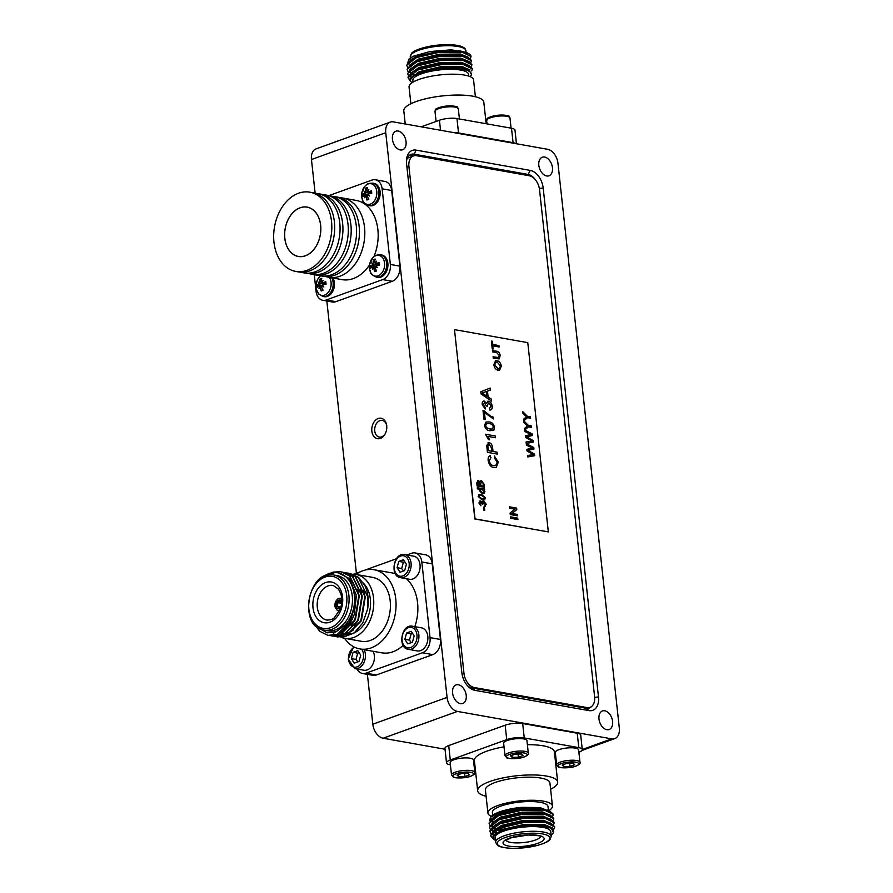<?xml version="1.0" encoding="UTF-8"?>
<svg xmlns="http://www.w3.org/2000/svg" width="893" height="893" viewBox="0 0 893 893"><rect width="100%" height="100%" fill="white"/><g stroke="black" fill="none" stroke-linecap="round" stroke-linejoin="round"><path stroke-width="1.34" d="M339.641 610.533A6.229 4.443 100.1 0 1 338.324 610.566A6.229 4.443 100.1 0 1 336.471 609.551L337.409 608.267A4.521 3.215 -79.9 0 0 340.423 608.501M337.085 608.702L335.679 608.446A6.229 4.443 100.1 0 1 336.025 600.956L338.525 601.402M341.74 601.547L341.427 600.598A4.521 3.215 -79.9 0 0 337.755 600.877L336.918 599.728A6.229 4.443 100.1 0 1 340.512 598.299A6.229 4.443 100.1 0 1 341.729 598.79M341.561 603.556L336.851 602.105A4.521 3.215 -79.9 0 0 336.616 607.162L337.911 606.514L340.869 607.039M336.851 602.105L336.025 600.956M335.679 608.446L336.616 607.162M337.755 600.877L341.706 602.195M338.972 601.715A3.483 2.478 100.1 0 1 340.746 601.134A3.483 2.478 100.1 0 1 341.572 601.514M340.434 607.921L337.409 608.267M340.635 607.843A3.483 2.478 100.1 0 1 339.53 607.988A3.483 2.478 100.1 0 1 338.704 607.608M337.911 606.514A3.483 2.478 100.1 0 1 338.079 602.942M468.658 76.095L468.457 74.275A27.984 7.457 173.8 0 0 467.965 73.114A27.984 7.457 173.8 0 0 437.581 70.156A27.984 7.457 173.8 0 0 412.823 80.314L413.012 82.134M470.41 76.329L471.671 74.889L468.646 69.319L441.12 68.125L413.593 75.749L409.909 80.37A30.887 8.227 -6.2 0 1 444.346 68.705A30.887 8.227 -6.2 0 1 470.488 76.251M409.909 80.37L411.93 82.826M462.82 52.263A27.984 7.457 173.8 0 0 459.404 51.314M411.472 59.44A27.984 7.457 173.8 0 0 410.981 60.222M416.718 65.234A27.984 7.457 173.8 0 0 418.203 65.546M461.659 60.255A27.984 7.457 173.8 0 0 462.418 59.853M466.213 52.508L451.4 49.818L430.002 51.537L413.392 56.192A30.887 8.227 173.8 0 0 408.827 59.34A30.887 8.227 173.8 0 0 408.737 59.429M467.731 53.547L466.146 53.011M415.401 66.16A30.887 8.227 173.8 0 0 416.25 66.316M456.457 63.314A30.887 8.227 173.8 0 0 457.607 62.968M463.802 60.568A30.887 8.227 173.8 0 0 464.527 60.211M469.495 54.138L465.878 52.441A32.449 8.64 -6.2 0 1 469.495 54.138A32.449 8.64 -6.2 0 1 471.002 56.382A32.449 8.64 -6.2 0 1 471.013 56.449M461.536 63.381L459.236 64.129M407.8 62.8L408.693 59.496L413.392 56.192M469.852 54.707L469.227 53.96M353.561 629.844A27.984 19.936 100.1 0 1 345.636 633.193M344.251 633.338A27.984 19.936 100.1 0 1 341.327 633.193M349.922 573.339L358.64 577.447L364.991 585.83A32.449 23.106 100.1 0 1 367.637 608.937L362.77 622.979L354.063 633.081L343.459 637.033L333.312 633.918M333.77 575.003L337.141 575.605A27.984 19.936 100.1 0 1 347.422 582.47A27.984 19.936 100.1 0 1 349.52 614.685A27.984 19.936 100.1 0 1 327.34 630.715L323.969 630.112A27.984 19.936 -79.9 0 0 346.149 614.083A27.984 19.936 -79.9 0 0 344.051 581.868A27.984 19.936 -79.9 0 0 333.77 575.003C308.074 568.897 297.749 626.998 323.969 630.112M323.054 576.911A30.887 22.001 100.1 0 1 346.83 577.738A30.887 22.001 100.1 0 1 353.717 607.999C352.099 614.853 349.174 620.59 344.91 625.2L336.304 631.63L326.972 632.791L317.372 627.221M353.717 607.999C352.132 618.637 347.946 626.719 341.159 632.211A32.449 23.106 -79.9 0 0 354.264 614.351L356.117 594.749L349.386 578.575L336.505 571.9L322.306 577.336M543.536 809.069A27.984 7.457 -6.2 0 1 547.208 810.632M544.35 817.352A27.984 7.457 -6.2 0 1 542.821 818.088M501.754 823.078A27.984 7.457 -6.2 0 1 500.761 822.911M489.744 820.7L490.581 817.229L502.179 811.212L521.836 807.339L540.053 807.585L550.557 811.715M545.277 817.899L544.451 818.278M521.836 807.339A30.887 8.227 173.8 0 0 491.094 816.649L490.581 817.229M490.86 816.928A30.887 8.227 173.8 0 0 490.413 819.886M491.228 820.879A30.887 8.227 173.8 0 0 492.679 821.839M498.774 823.681A30.887 8.227 173.8 0 0 499.7 823.837M538.68 821.504L540.935 821.002M547.922 818.881L548.793 818.535M549.083 818.658A32.449 8.64 -6.2 0 1 548.447 819.004M542.14 821.638A32.449 8.64 -6.2 0 1 540.868 822.04M495.593 842.3L495.09 837.623A27.984 7.457 -6.2 0 1 529.125 826.672A27.984 7.457 -6.2 0 1 550.724 831.584L551.238 836.261A27.984 7.457 173.8 0 0 529.627 831.35A27.984 7.457 173.8 0 0 495.593 842.3L497.546 845.28C498.473 846.173 502.625 848.54 516.98 848.35L537.106 845.548C548.726 842.054 548.291 840.916 549.988 839.565L551.238 836.261M495.403 840.559L492.992 837.857L494.543 834.888L506.197 829.351A30.887 8.227 -6.2 0 1 540.845 826.081A30.887 8.227 -6.2 0 1 552.667 833.66A30.887 8.227 -6.2 0 1 551.104 835.044M552.667 833.66L553.571 832.622L550.59 827.141L530.81 825.366L506.197 829.351M531.458 425.983L531.614 427.401L528.533 426.854L524.771 429.979L524.593 428.294L527.573 425.983L523.968 422.501L523.778 420.815L528.388 425.436L531.458 425.983L531.536 427.379M534.505 454.024L534.684 455.709L527.707 456.948L527.551 455.486L533.579 454.637L527.06 451.032L526.881 449.324L532.875 448.197L526.423 445.127L526.267 443.665L533.791 447.493L533.958 449.045L527.841 450.34L534.505 454.024L534.606 455.72M484.419 507.291L484.754 510.428L483.906 510.271L483.571 507.135L484.419 507.291L484.676 510.416M488.806 402.944L487.254 405.188L487.511 406.348L486.35 405.969L484.542 402.877L483.347 404.708L485.122 407.286L485.189 409.027L482.22 404.562C482.03 402.274 482.733 401.124 484.307 401.113L486.473 403.323L488.627 401.191C490.603 401.817 491.809 403.513 492.222 406.259C492.389 408.704 491.608 409.965 489.9 410.032L489.576 408.257L491.072 406.002L488.806 402.944L488.058 403.011M490.759 409.909L489.9 410.032M483.504 401.169L486.473 403.323M487.667 401.236L488.56 401.214C490.536 401.85 491.73 403.536 492.143 406.293L492.222 406.259M486.026 422.032L488.94 421.976C491.652 422.032 493.472 423.795 494.421 427.256L493.885 430.125L489.978 430.727C487.265 430.672 485.446 428.908 484.486 425.448L486.06 422.009L489.018 421.942C491.719 422.009 493.55 423.773 494.499 427.222L493.885 430.125L492.969 430.672M497.088 452.171L497.289 454.102L487.411 452.338L486.73 445.283L489.141 442.649C491.25 443.308 492.434 445.116 492.668 448.085L493.025 451.445L497.088 452.171L497.211 454.091M488.069 442.716L489.063 442.682C491.183 443.33 492.356 445.138 492.59 448.107L492.668 448.085M496.687 352.623L492.568 351.887L492.411 350.469L496.586 351.206C498.573 351.429 499.767 352.902 500.18 355.615L499.12 358.919L493.249 358.205L493.092 356.787L498.584 357.535L499.254 355.559L496.687 352.623M517.337 514.413L517.494 515.83L510.238 514.535L510.07 513.04L514.96 509.189L509.546 508.217L509.39 506.8L516.645 508.095L516.813 509.59L511.923 513.453L517.337 514.413L517.415 515.819M484.553 488.996L484.665 490.034L483.961 489.911L484.932 491.675L483.861 493.695L482.488 493.751L479.485 490.804L480.054 489.342L477.431 488.873L477.297 487.701L484.553 488.996L484.586 490.023M517.739 518.152L517.895 519.57L510.64 518.286L510.483 516.857L517.739 518.152L517.817 519.559M527.774 342.644L454.492 329.617L475.043 518.878L548.335 531.904L527.774 342.644M490.971 457.629L489.308 460.71C489.922 463.724 491.362 465.387 493.628 465.688L495.693 465.599L497.178 462.161L494.287 457.875L494.398 455.999L498.294 462.183L496.173 467.463L493.84 467.619C490.793 466.994 488.895 464.594 488.158 460.42C487.913 457.718 488.683 456.122 490.458 455.642L490.648 457.729M490.078 455.754L490.893 457.651L489.308 460.71M484.028 484.196L484.374 487.288L477.119 486.004L476.773 482.879L478.302 480.445L479.943 481.84L481.573 480.769L484.028 484.196L484.296 487.277M477.632 480.49L479.943 481.84M481.494 480.802L480.702 480.825L481.573 480.769L483.961 484.218M478.726 494.778L481.595 494.488L485.602 497.836L484.575 499.834L482.175 499.846L478.157 496.497L479.195 494.521M501.319 366.097L499.622 370.115L498.205 370.215C495.883 369.758 494.443 367.938 493.874 364.757L495.537 360.75L497.088 360.66C499.354 361.174 500.761 362.982 501.319 366.097L499.578 370.126M498.997 345.569L499.154 346.986L492.724 345.848L493.081 349.063L492.244 348.917L491.384 341.048L492.222 341.204L492.579 344.419L498.997 345.569L499.064 346.975M485.435 434.232L495.325 435.996L495.515 437.749L487.812 436.387L489.621 439.803L488.449 439.602L485.435 434.232M484.452 412.51L485.212 419.543L483.939 419.319L482.99 410.523L490.536 416.105L493.282 417.187L493.472 418.94L484.452 412.51L485.133 419.531M491.317 399.082L491.541 401.136L481.059 393.936L480.825 391.748L490.123 388.064L490.346 390.118L487.466 391.134L488.103 396.983L491.317 399.082L491.463 401.08M484.307 505.483L485.558 504.154L483.85 502.19L482.8 504.311L480.568 501.989L479.619 503.094L480.925 505.773L478.871 502.993L480.501 500.951L482.097 502.357L483.727 501.14L486.305 504.299L484.519 506.543L484.877 505.382M485.312 506.443L484.519 506.543M483.85 502.19L483.202 502.246M479.753 500.995L482.097 502.357M482.89 501.196L483.727 501.14L486.305 504.299M533.032 440.483L533.21 442.158L526.234 443.408L526.077 441.946L532.105 441.097L525.586 437.481L525.408 435.773L531.402 434.645L524.95 431.587L524.794 430.125L532.317 433.942L532.496 435.505L526.379 436.789L533.032 440.483L533.143 442.18M530.464 416.819L530.621 418.237L527.54 417.69L523.778 420.782L523.599 419.141L526.58 416.83L522.963 413.336L522.785 411.662L527.383 416.272L530.464 416.819L530.542 418.225M408.927 166.544A12.982 8.428 -109.8 0 1 413.492 155.929A12.982 8.428 -109.8 0 1 416.54 155.695L529.203 175.731A12.982 8.428 -109.8 0 1 539.528 189.762L594.604 696.719A12.982 8.428 -109.8 0 1 590.039 707.334A12.982 8.428 -109.8 0 1 586.98 707.569L474.317 687.532A12.982 8.428 -109.8 0 1 464.003 673.501L408.927 166.544L406.94 167.259M454.492 329.617L474.83 518.967L548.335 531.904M322.976 282.389L321.067 281.384A14.746 9.187 -94.7 0 1 321.826 278.415A6.296 4.476 -79.9 0 0 319.861 279.129L321.246 280.469M322.63 285.727L316.948 284.923A6.296 4.476 -79.9 0 0 317.238 287.557A14.746 4.711 -18.1 0 1 318.667 286.162L320.643 287.044M322.73 289.477L321.134 290.895A6.296 4.476 -79.9 0 0 323.11 290.18A14.746 7.736 -119.5 0 1 321.692 287.211L322.038 286.05L323.378 286.05M322.038 286.05A14.645 4.845 -164.5 0 0 323.835 286.954A14.645 2.936 37.5 0 1 322.306 285.537L323.009 284.588A14.746 1.15 -1.7 0 1 326.012 284.387A6.296 4.476 -79.9 0 0 325.733 281.753L325.376 282.155A5.492 3.918 100.1 0 1 325.632 284.409L325.353 282.099M321.067 281.384L321.614 282.132A14.645 10.749 -37.1 0 1 323.132 280.458A14.645 7.847 120.6 0 0 321.96 282.434L322.831 282.891A14.746 6.541 168.8 0 1 325.733 281.753L325.376 282.155M329.35 277.388A10.515 7.49 100.1 0 1 330.656 287.546A10.515 7.49 100.1 0 1 324.639 295.103A10.515 7.49 100.1 0 1 316.2 288.908A10.515 7.49 100.1 0 1 320.732 275.859M325.61 283.684L321.96 282.434M321.982 287.903L319.727 286.887L320.431 287.669A14.746 11.017 82.6 0 0 321.134 290.895M319.727 286.887A14.645 7.133 132 0 0 318.991 288.707A14.645 11.464 -51.5 0 1 319.37 286.586L318.667 286.162M319.035 283.494A14.645 6.552 -156.5 0 1 318.288 282.21A14.645 1.228 29.6 0 0 319.303 282.969L320.241 283.371L318.477 284.465A14.746 2.98 -174.7 0 0 316.948 284.923M319.861 279.129A14.746 9.566 54.6 0 0 319.794 281.842L319.303 282.969M333.011 278.047A11.375 8.104 100.1 0 1 333.011 290.783A11.375 8.104 100.1 0 1 324.259 296.699L322.987 296.476A11.375 8.104 -79.9 0 0 326.168 296.175A11.375 8.104 -79.9 0 0 331.749 277.812M320.241 283.371L324.561 284.476M324.963 282.791L324.55 284.409M376.455 263.089L374.535 262.084A14.746 9.187 -94.7 0 1 375.294 259.115A6.296 4.476 -79.9 0 0 373.33 259.83L374.714 261.169M376.109 266.427L370.416 265.623A6.296 4.476 -79.9 0 0 370.707 268.257A14.746 4.711 -18.1 0 1 372.135 266.851L374.111 267.744M376.199 270.177L374.602 271.595A6.296 4.476 -79.9 0 0 376.578 270.88A14.746 7.736 -119.5 0 1 375.172 267.911L375.518 266.75L376.846 266.75M375.518 266.75A14.645 4.845 -164.5 0 0 377.315 267.654A14.645 2.936 37.5 0 1 375.774 266.237L376.489 265.288A14.746 1.15 -1.7 0 1 379.492 265.087A6.296 4.476 -79.9 0 0 379.201 262.453L378.855 262.843A5.492 3.918 100.1 0 1 379.112 265.109M374.535 262.084L375.082 262.832A14.645 10.749 -37.1 0 1 376.6 261.158A14.645 7.847 120.6 0 0 375.44 263.134L376.299 263.591A14.746 6.541 168.8 0 1 379.201 262.453L378.855 262.843M378.119 275.803A10.515 7.49 100.1 0 1 369.959 263.033A10.515 7.49 100.1 0 1 382.985 258.334A10.515 7.49 100.1 0 1 378.119 275.803M379.079 264.373L375.44 263.134M375.462 268.603L373.196 267.587L373.899 268.358A14.746 11.017 82.6 0 0 374.602 271.595M373.196 267.587A14.645 7.133 132 0 0 372.459 269.407A14.645 11.464 -51.5 0 1 372.85 267.286L372.135 266.851M372.515 264.183A14.645 6.552 -156.5 0 1 371.756 262.91A14.645 1.228 29.6 0 0 372.772 263.669L373.709 264.071L371.957 265.165A14.746 2.98 -174.7 0 0 370.416 265.623M373.33 259.83A14.746 9.566 54.6 0 0 373.274 262.542L372.772 263.669M380.44 254.784L381.713 255.007A11.375 8.104 100.1 0 1 387.696 267.621A11.375 8.104 100.1 0 1 377.728 277.399L376.466 277.176A11.375 8.104 -79.9 0 0 379.637 276.875A11.375 8.104 -79.9 0 0 386.658 265.199A11.375 8.104 -79.9 0 0 380.44 254.784C373.598 255.03 374.312 256.838 372.671 257.887L369.68 264.239L369.613 269.262C371.22 272.209 368.508 273.459 376.466 277.176M373.709 264.071L378.04 265.176M378.431 263.491L378.029 265.109M591.512 706.542A12.982 8.428 -109.8 0 1 589.246 708.049A12.982 8.428 -109.8 0 1 586.188 708.283L472.096 687.99A12.982 8.428 -109.8 0 1 466.849 684.987M407.152 158.597A12.982 8.428 -109.8 0 1 408.882 157.592L413.492 155.929M409.374 155.349A12.982 8.428 -109.8 0 1 410.534 155.449L413.392 155.962M611.694 738.857L457.406 711.42A12.982 8.428 -109.8 0 1 447.08 697.388L385.743 132.722A12.982 8.428 -109.8 0 1 390.297 122.107A12.982 8.428 -109.8 0 1 393.355 121.872L547.643 149.298A12.982 8.428 -109.8 0 1 557.969 163.33L619.307 728.007A12.982 8.428 -109.8 0 1 614.741 738.623A12.982 8.428 -109.8 0 1 611.694 738.857L582.269 749.473M367.403 674.349L372.816 724.201A12.982 8.428 70.2 0 0 383.13 738.232L445.027 749.238M390.297 122.107L316.033 148.908A12.982 8.428 70.2 0 0 311.467 159.523L315.14 193.29M326.838 301.019L356.407 573.194M400.276 149.935A9.868 6.407 -109.8 0 1 392.719 140.971A9.868 6.407 -109.8 0 1 395.9 131.204A9.868 6.407 -109.8 0 1 405.277 138.315A9.868 6.407 -109.8 0 1 402.598 149.767A9.868 6.407 -109.8 0 1 400.276 149.935M546.672 175.966A9.868 6.407 -109.8 0 1 539.115 167.002A9.868 6.407 -109.8 0 1 542.297 157.235A9.868 6.407 -109.8 0 1 551.673 164.334A9.868 6.407 -109.8 0 1 548.994 175.787A9.868 6.407 -109.8 0 1 546.672 175.966M460.431 703.673A9.868 6.407 -109.8 0 1 452.874 694.698A9.868 6.407 -109.8 0 1 456.055 684.931A9.868 6.407 -109.8 0 1 465.432 692.042A9.868 6.407 -109.8 0 1 462.753 703.494A9.868 6.407 -109.8 0 1 460.431 703.673M606.827 729.693A9.868 6.407 -109.8 0 1 599.27 720.729A9.868 6.407 -109.8 0 1 602.451 710.962A9.868 6.407 -109.8 0 1 611.828 718.072A9.868 6.407 -109.8 0 1 609.149 729.514A9.868 6.407 -109.8 0 1 606.827 729.693M386.636 425.291A8.461 6.028 -79.9 0 0 382.282 420.402A8.461 6.028 -79.9 0 0 379.927 420.625A8.461 6.028 -79.9 0 0 374.692 429.31A8.461 6.028 -79.9 0 0 379.324 437.068A8.461 6.028 -79.9 0 0 385.095 433.976M378.197 418.504A10.381 7.401 100.1 0 1 386.557 424.778A10.381 7.401 100.1 0 1 384.85 434.411A10.381 7.401 100.1 0 1 372.66 434.355A10.381 7.401 100.1 0 1 378.197 418.504M406.561 163.743L461.848 672.697A16.297 10.582 70.2 0 0 467.497 685.746A16.297 10.582 70.2 0 0 474.819 690.322L588.911 710.605A16.297 10.582 70.2 0 0 598.489 696.986L543.19 188.032A16.297 10.582 70.2 0 0 530.23 170.407L416.127 150.124A16.297 10.582 70.2 0 0 406.449 160.84A16.297 10.582 70.2 0 0 406.561 163.743M406.438 161.834A12.982 8.428 -109.8 0 1 411.048 154.389A12.982 8.428 -109.8 0 1 414.106 154.165L528.198 174.448A12.982 8.428 -109.8 0 1 535.086 179.426M340.066 197.744A40.241 28.654 100.1 0 1 342.789 198.045L356.14 200.412A40.241 28.654 100.1 0 1 373.91 256.671M369.568 264.864A40.241 28.654 100.1 0 1 342.052 279.643L328.702 277.276A40.241 28.654 100.1 0 1 326.045 276.618M373.933 183.366A11.375 8.104 100.1 0 1 379.916 195.98A11.375 8.104 100.1 0 1 369.948 205.758L368.686 205.535A11.375 8.104 -79.9 0 0 371.856 205.234A11.375 8.104 -79.9 0 0 378.878 193.558A11.375 8.104 -79.9 0 0 372.66 183.143L373.933 183.366M328.981 195.589L371.912 180.096A12.457 8.874 100.1 0 1 375.395 179.761A12.457 8.874 100.1 0 1 382.126 188.814L390.341 264.44A12.457 8.874 100.1 0 1 382.717 279.598L326.28 299.97A12.457 8.874 100.1 0 1 322.797 300.294A12.457 8.874 100.1 0 1 316.066 291.252L314.269 274.709M322.797 300.294L332.341 301.99A12.457 8.874 -79.9 0 0 335.824 301.667L392.261 281.295A12.457 8.874 -79.9 0 0 399.885 266.136L391.67 190.51A12.457 8.874 -79.9 0 0 384.939 181.458L375.395 179.761M305.35 255.822A25.082 17.86 100.1 0 1 285.905 225.382A25.082 17.86 100.1 0 1 316.97 214.175A25.082 17.86 100.1 0 1 305.35 255.822M298.552 193.234A40.241 28.654 100.1 0 1 309.782 192.174A40.241 28.654 100.1 0 1 330.957 236.812A40.241 28.654 100.1 0 1 295.695 271.405A40.241 28.654 100.1 0 1 273.693 234.524A40.241 28.654 100.1 0 1 298.552 193.234M295.695 271.405L298.563 271.918A40.241 28.654 -79.9 0 0 333.826 237.315A40.241 28.654 -79.9 0 0 312.65 192.687L309.782 192.174M315.307 193.346A40.241 28.654 100.1 0 1 318.031 193.647A40.241 28.654 100.1 0 1 339.206 238.275A40.241 28.654 100.1 0 1 303.944 272.878A40.241 28.654 100.1 0 1 301.287 272.22M303.944 272.878L306.824 273.381A40.241 28.654 -79.9 0 0 342.075 238.788A40.241 28.654 -79.9 0 0 320.9 194.149L318.031 193.647M323.567 194.808A40.241 28.654 100.1 0 1 326.291 195.109A40.241 28.654 100.1 0 1 347.455 239.737A40.241 28.654 100.1 0 1 312.204 274.341A40.241 28.654 100.1 0 1 309.536 273.682M312.204 274.341L315.073 274.854A40.241 28.654 -79.9 0 0 350.335 240.25A40.241 28.654 -79.9 0 0 329.16 195.623L326.291 195.109M331.816 196.281A40.241 28.654 100.1 0 1 334.54 196.572A40.241 28.654 100.1 0 1 355.715 241.21A40.241 28.654 100.1 0 1 320.453 275.803A40.241 28.654 100.1 0 1 317.796 275.144M320.453 275.803L323.322 276.317A40.241 28.654 -79.9 0 0 358.584 241.724A40.241 28.654 -79.9 0 0 337.409 197.085L334.54 196.572M342.789 198.045A40.241 28.654 100.1 0 1 363.964 242.673A40.241 28.654 100.1 0 1 328.702 277.276M300.628 207.645A25.026 17.827 100.1 0 1 320.699 225.985A25.026 17.827 100.1 0 1 304.848 255.934A25.026 17.827 100.1 0 1 284.778 237.594A25.026 17.827 100.1 0 1 300.628 207.645M406.304 578.709A40.241 28.654 100.1 0 1 414.832 626.652M403.145 645.36A40.241 28.654 100.1 0 1 381.746 652.828L359.935 648.943A40.241 28.654 100.1 0 1 344.609 638.316M400.611 577.693C389.359 576.42 393.713 551.907 404.719 554.586L413.693 556.183A11.732 8.361 100.1 0 1 419.866 569.198A11.732 8.361 100.1 0 1 409.586 579.289L400.611 577.693A11.732 8.361 -79.9 0 0 403.893 577.391A11.732 8.361 -79.9 0 0 411.137 565.347A11.732 8.361 -79.9 0 0 404.719 554.586A11.732 8.361 -79.9 0 0 401.448 554.899M373.084 651.287A11.732 8.361 100.1 0 1 372.839 664.314A11.732 8.361 100.1 0 1 363.897 670.23L354.923 668.645A11.732 8.361 -79.9 0 0 358.193 668.332A11.732 8.361 -79.9 0 0 364.121 649.691M408.391 649.334C397.139 648.072 401.504 623.548 412.499 626.239L421.474 627.824A11.732 8.361 100.1 0 1 427.647 640.839A11.732 8.361 100.1 0 1 417.366 650.93L408.391 649.334A11.732 8.361 -79.9 0 0 411.673 649.032A11.732 8.361 -79.9 0 0 418.917 636.988A11.732 8.361 -79.9 0 0 412.499 626.239A11.732 8.361 -79.9 0 0 409.228 626.54M406.884 554.977L411.606 553.269A12.457 8.874 100.1 0 1 415.089 552.946A12.457 8.874 100.1 0 1 421.82 561.998L430.035 637.613A12.457 8.874 100.1 0 1 422.422 652.772L365.974 673.155A12.457 8.874 100.1 0 1 362.491 673.478A12.457 8.874 100.1 0 1 357.077 669.024M353.974 574.188A12.457 8.874 100.1 0 1 355.168 573.652L360.571 571.699M365.025 570.091L396.414 558.761M362.491 673.478L372.906 675.331A12.457 8.874 -79.9 0 0 376.377 674.996L432.826 654.625A12.457 8.874 -79.9 0 0 440.439 639.466L432.223 563.84A12.457 8.874 -79.9 0 0 425.492 554.799L415.089 552.946M352.858 574.177A32.449 23.106 100.1 0 1 356.006 574.422L372.66 577.38A32.449 23.106 100.1 0 1 389.728 613.379A32.449 23.106 100.1 0 1 361.297 641.286L344.642 638.316A32.449 23.106 100.1 0 1 340.813 637.144M355.972 574.422A40.241 28.654 100.1 0 1 362.792 570.772A40.241 28.654 100.1 0 1 374.022 569.712A40.241 28.654 100.1 0 1 395.197 614.351A40.241 28.654 100.1 0 1 359.935 648.943M362.96 582.783A27.984 19.936 100.1 0 1 365.505 585.685A27.984 19.936 100.1 0 1 368.162 616.494A27.984 19.936 100.1 0 1 347.623 634.142M346.651 634.086A27.984 19.936 100.1 0 1 345.435 633.93M356.006 574.422A32.449 23.106 100.1 0 1 367.927 582.381A32.449 23.106 100.1 0 1 370.361 619.742A32.449 23.106 100.1 0 1 344.642 638.316M354.264 614.351L352.199 619.429L337.152 634.521L328.099 635.381M340.947 571.754L349.665 575.851L359.22 595.452L355.191 619.954L340.144 635.057L331.091 635.905M343.939 572.279L352.657 576.387L362.212 595.988L358.182 620.49L343.135 635.593L334.082 636.441M346.93 572.815L355.648 576.911L365.204 596.513L361.174 621.026L346.127 636.117L337.074 636.977M341.159 632.211L336.795 634.465L327.91 635.347L319.761 631.34L314.57 624.631M332.91 572.112L340.769 571.721L349.308 575.784L358.863 595.385L354.822 619.898L339.775 634.99L329.428 635.537M342.253 572.045L352.288 576.32L361.855 595.921L357.814 620.423L342.767 635.526L332.419 636.073M345.245 572.58L355.28 576.856L364.846 596.446L360.805 620.959L345.758 636.05L335.4 636.609M348.237 573.116L358.272 577.38L367.838 596.982L367.637 608.937M486.105 796.255A40.241 10.716 -6.2 0 1 477.677 790.796L474.384 760.546A40.241 10.716 -6.2 0 1 486.585 751.259A40.241 10.716 -6.2 0 1 504.02 746.838M527.395 744.695A40.241 10.716 -6.2 0 1 554.397 751.85L557.678 782.101A40.241 10.716 -6.2 0 1 550.624 789.245M453.711 759.82A11.732 3.125 -6.2 0 1 466.224 757.9A11.732 3.125 -6.2 0 1 473.48 759.988L474.842 772.423A11.732 3.125 173.8 0 0 467.575 770.335A11.732 3.125 173.8 0 0 455.062 772.255A11.732 3.125 173.8 0 0 451.512 774.957L450.15 762.522A11.732 3.125 -6.2 0 1 453.711 759.82M558.851 749.696A11.732 3.125 -6.2 0 1 571.364 747.787A11.732 3.125 -6.2 0 1 578.631 749.874L579.981 762.309A11.732 3.125 173.8 0 0 572.714 760.222A11.732 3.125 173.8 0 0 560.201 762.131A11.732 3.125 173.8 0 0 556.652 764.843L555.301 752.408A11.732 3.125 -6.2 0 1 558.851 749.696M507.179 740.509A11.732 3.125 -6.2 0 1 519.693 738.6A11.732 3.125 -6.2 0 1 526.959 740.688L528.31 753.123A11.732 3.125 173.8 0 0 521.043 751.035A11.732 3.125 173.8 0 0 508.53 752.955A11.732 3.125 173.8 0 0 504.98 755.657L503.63 743.222A11.732 3.125 -6.2 0 1 507.179 740.509M556.172 760.445L555.357 760.736M450.407 764.832L449.983 764.754A12.457 3.315 -6.2 0 1 446.511 762.879A12.457 3.315 -6.2 0 1 450.284 760.01L506.733 739.627A12.457 3.315 -6.2 0 1 524.258 737.942L578.798 747.642A12.457 3.315 -6.2 0 1 582.269 749.517A12.457 3.315 -6.2 0 1 578.887 752.241M475.333 769.264L474.473 769.107M582.269 749.517L580.707 735.084A12.457 3.315 173.8 0 0 577.224 733.209L522.684 723.52A12.457 3.315 173.8 0 0 505.159 725.205L448.721 745.577A12.457 3.315 173.8 0 0 444.948 748.457L446.511 762.879M491.373 816.347A32.449 8.64 -6.2 0 1 487.924 813.032L485.412 789.948A32.449 8.64 -6.2 0 1 495.247 782.458A32.449 8.64 -6.2 0 1 529.85 777.167A32.449 8.64 -6.2 0 1 549.932 782.938L552.443 806.022A32.449 8.64 -6.2 0 1 549.318 810.331M477.677 790.796A40.241 10.716 -6.2 0 1 489.866 781.498A40.241 10.716 -6.2 0 1 532.775 774.945A40.241 10.716 -6.2 0 1 557.678 782.101M492.657 815.253L492.367 812.552A27.984 7.457 -6.2 0 1 526.401 801.601A27.984 7.457 -6.2 0 1 548.001 806.513L548.358 809.75M540.187 812.73A27.984 7.457 -6.2 0 1 537.575 813.623L537.508 813.143M503.373 817.195A27.984 7.457 -6.2 0 1 501.14 816.916M497.379 816.124A27.984 7.457 -6.2 0 1 496.664 815.912M496.341 815.8A27.984 7.457 -6.2 0 1 495.224 815.365M487.924 813.032A32.449 8.64 -6.2 0 1 527.395 800.34A32.449 8.64 -6.2 0 1 552.443 806.022M490.402 835.748L494.376 830.267L500.136 827.465L523.064 822.185L545.656 822.029L550.903 823.268L554.665 826.672M490.96 833.336L489.9 830.925L493.929 826.114L499.689 823.313L522.617 818.044L545.21 817.888L550.456 819.127L554.218 822.52M496.687 832.131L493.706 831.149M489.509 827.454L493.472 821.973L499.243 819.171L522.159 813.891L544.763 813.735L550.01 814.974L553.772 818.379M549.452 822.766L548.76 823.123M543.078 825.322L542.397 825.534M502.982 829.173L497.937 828.38M489.051 823.313L493.025 817.832L498.785 815.019L521.713 809.75L544.306 809.594L549.552 810.833L553.314 814.237M494.119 839.71L490.413 835.569L500.192 827.967L523.119 822.687L545.712 822.531L554.709 826.929L553.85 829.084M490.804 833.604L489.956 831.428L499.745 823.815L522.662 818.546L545.266 818.39L554.263 822.777L553.37 824.976M490.346 829.463L489.509 827.286L499.299 819.674L522.215 814.394L544.819 814.249L553.816 818.624L552.912 820.823M544.217 825.467L543.636 825.668M501.978 829.552L497.211 828.715M489.9 825.322L489.051 823.134L498.841 815.521L521.769 810.252L544.362 810.096L553.359 814.483L552.7 816.403M543.759 821.326L541.381 822.073M516.467 143.762L514.982 130.11A12.457 3.315 173.8 0 0 511.51 128.246L456.97 118.546A12.457 3.315 173.8 0 0 439.445 120.231L421.183 126.817M453.845 132.633A12.457 3.315 -6.2 0 1 458.533 132.968L513.073 142.668A12.457 3.315 -6.2 0 1 515.953 143.673M486.16 123.736L483.816 102.204A40.241 10.716 173.8 0 0 442.66 95.897A40.241 10.716 173.8 0 0 403.815 110.899L405.232 123.982M475.389 96.745L473.569 79.957A32.449 8.64 173.8 0 0 473 78.617A32.449 8.64 173.8 0 0 437.771 75.191A32.449 8.64 173.8 0 0 409.05 86.967L410.869 103.755M470.432 58.335L471.024 56.516L462.027 52.14L439.423 52.285L416.506 57.565L406.717 65.178L407.554 67.355M414.877 70.759L415.647 70.927M461.089 67.768L461.871 67.511M470.812 62.577L471.471 60.668L462.474 56.281L439.881 56.438L416.953 61.706L407.163 69.319L408.012 71.496M471.258 66.729L471.917 64.809L462.92 60.423L440.327 60.579L417.399 65.859L407.621 73.46L408.458 75.648M471.638 70.96L472.375 68.962L463.378 64.575L440.774 64.72L417.857 70L408.068 77.613L409.999 80.75M465.878 52.441L461.971 51.627L439.367 51.783L416.451 57.063L410.68 59.864L406.717 65.345M415.591 70.424L416.417 70.592M459.806 67.645L460.743 67.355M466.414 65.156L467.061 64.832M471.426 60.411L467.664 57.018L462.418 55.779L439.825 55.935L416.897 61.204L411.137 64.006L407.163 69.498M471.884 64.564L468.111 61.159L462.864 59.92L440.271 60.077L417.344 65.356L411.584 68.158L407.61 73.639M472.33 68.705L468.568 65.301L463.322 64.073L440.718 64.218L417.801 69.498L412.03 72.3L408.012 77.111L409.909 80.225M370.651 191.85L370.249 193.535M367.682 196.962L365.416 195.947L366.119 196.717A14.746 11.017 82.6 0 0 366.822 199.954A6.296 4.476 -79.9 0 0 368.798 199.239A14.746 7.736 -119.5 0 1 367.38 196.27L367.726 195.109L369.066 195.109M367.726 195.109A14.645 4.845 -164.5 0 0 369.523 196.013A14.645 2.936 37.5 0 1 367.994 194.585L368.697 193.647A14.746 1.15 -1.7 0 1 371.7 193.446A6.296 4.476 -79.9 0 0 371.421 190.812A14.746 6.541 168.8 0 0 368.519 191.95L371.298 192.732M371.075 191.202L371.075 191.202A5.492 3.918 100.1 0 1 371.321 193.468M368.418 198.536L366.822 199.954M368.664 191.437L366.755 190.443A14.746 9.187 -94.7 0 1 367.514 187.474A6.296 4.476 -79.9 0 0 365.55 188.189A14.746 9.566 54.6 0 0 365.483 190.901L364.991 192.028L365.929 192.43L364.177 193.524A14.746 2.98 -174.7 0 0 362.636 193.982A6.296 4.476 -79.9 0 0 362.926 196.616A14.746 4.711 -18.1 0 1 364.355 195.21L366.331 196.103M365.55 188.189L366.934 189.528M367.659 191.493A14.645 7.847 120.6 0 1 368.82 189.517A14.645 10.749 -37.1 0 0 367.302 191.191L366.755 190.443M364.355 195.21L365.07 195.645A14.645 11.464 -51.5 0 0 364.679 197.766A14.645 7.133 132 0 1 365.416 195.947M368.318 194.786L362.636 193.982M365.929 192.43L370.238 193.468M364.724 192.542A14.645 6.552 -156.5 0 1 363.976 191.269A14.645 1.228 29.6 0 0 364.991 192.028M370.327 204.162A10.515 7.49 100.1 0 1 362.178 191.392A10.515 7.49 100.1 0 1 375.205 186.693A10.515 7.49 100.1 0 1 370.327 204.162M467.988 773.305L469.562 774.845L464.885 776.53L458.634 776.676L457.06 775.135L461.737 773.45L467.988 773.305M464.55 773.383L464.885 776.53M458.422 774.644L458.634 776.676M573.127 763.18L574.701 764.721L570.024 766.406L563.773 766.562L562.199 765.022L566.876 763.336L573.127 763.18M569.689 763.269L570.024 766.406M563.561 764.531L563.773 766.562M521.456 753.993L523.03 755.534L518.364 757.219L512.113 757.376L510.539 755.835L515.205 754.15L521.456 753.993M518.018 754.083L518.364 757.219M511.89 755.344L512.113 757.376M404.842 561.831L403.402 562.21L401.649 568.484L403.547 570.962M406.404 564.287L404.663 570.56L399.986 572.246L397.061 567.669L398.803 561.396L403.48 559.71L406.404 564.287M403.402 562.21L398.803 561.396M401.649 568.484L397.061 567.669M359.142 652.783L357.713 653.163L355.961 659.425L357.859 661.903M360.716 655.239L358.964 661.501L354.298 663.186L351.373 658.61L353.115 652.348L357.792 650.651L360.716 655.239M357.713 653.163L353.115 652.348M355.961 659.425L351.373 658.61M412.622 633.483L411.182 633.863L409.429 640.125L411.327 642.603M414.185 635.928L412.443 642.201L407.766 643.886L404.842 639.31L406.594 633.037L411.26 631.351L414.185 635.928M411.182 633.863L406.594 633.037M409.429 640.125L404.842 639.31M494.32 456.022L498.294 462.183M498.227 462.206L496.128 467.474M489.241 460.743C489.855 463.757 491.295 465.409 493.55 465.711L493.628 465.688M493.55 465.711L495.626 465.621M510.495 516.902L517.672 518.174M477.588 480.501L478.224 480.479M481.617 481.84L480.579 483.738L480.791 485.669L483.336 486.127L482.979 482.99L481.137 481.863M478.458 481.539L477.777 485.133L479.943 485.524L479.63 482.611L478.034 481.55M477.777 485.133L480.021 485.491M478.536 481.517L477.844 485.111M480.791 485.669L483.403 486.093M481.695 481.818L480.657 483.716L480.869 485.647M484.932 491.675L483.961 489.911M484.866 491.697L483.827 493.706M477.297 487.745L484.475 489.018M480.155 490.849L482.376 492.702L484.173 491.451L482.131 489.543L480.825 489.587L480.155 490.849L482.298 492.735L483.448 492.69M482.298 492.735L483.414 492.702M480.825 489.587L480.222 490.815M478.648 494.811L481.517 494.51L485.602 497.836M485.535 497.859L484.542 499.846M479.541 495.503L478.849 496.698L481.986 498.83L484.151 498.863L484.854 497.669L481.707 495.537L479.586 495.481L478.916 496.675L482.064 498.796L484.118 498.874M509.401 506.844L516.645 508.095M516.578 508.117L516.813 509.59M516.734 509.613L511.923 513.453M511.845 513.475L517.259 514.435M495.503 360.772L497.088 360.66M497.01 360.683C499.276 361.196 500.694 363.004 501.241 366.119M495.883 362.156L494.633 364.924L497.993 368.831L499.232 368.764L500.482 365.951L497.234 362.078L495.928 362.145L494.711 364.902L498.071 368.798L499.187 368.776M492.411 350.502L496.586 351.206M496.508 351.239C498.495 351.462 499.689 352.925 500.102 355.648L500.18 355.615M500.102 355.648L499.087 358.941M493.103 356.832L498.584 357.535M493.003 349.051L492.724 345.848M491.396 341.093L492.222 341.204M492.155 341.226L492.579 344.419M492.501 344.452L498.919 345.591M488.036 442.738L489.063 442.682M492.59 448.107L493.025 451.445M492.958 451.467L497.01 452.193M489.319 444.625L487.824 445.797L488.259 450.641L491.809 451.266L491.53 447.94L489.386 444.591L488.638 444.647M488.259 450.641L491.887 451.244M487.824 445.797L488.337 450.608M489.386 444.591L487.902 445.774M485.446 434.277L495.325 435.996M495.258 436.018L495.436 437.737M489.543 439.836L487.812 436.387M493.807 430.147L492.936 430.683M486.573 423.673L485.558 425.693L486.428 427.635L489.71 428.997L492.356 429.031L493.36 427.021C492.478 424.722 491.094 423.617 489.208 423.706L486.573 423.673L485.625 425.671L486.506 427.613L489.777 428.975L492.434 428.997M482.99 410.568L484.017 410.713M483.939 410.735L490.536 416.105M490.458 416.127L493.282 417.187M493.215 417.21L493.394 418.929M492.143 406.293C492.311 408.737 491.541 409.987 489.822 410.054M488.739 402.966L487.254 405.188M487.176 405.21L487.433 406.371M484.464 402.899L483.347 404.708M483.28 404.741L485.122 407.286M485.044 407.32L485.111 408.994M483.47 401.18L484.229 401.136M487.634 401.247L488.56 401.214M490.045 388.098L490.268 390.141M488.103 396.983L487.466 391.134M488.036 397.005L491.239 399.104M482.466 392.909L483.939 392.384L482.008 393.065L483.861 392.407L482.008 393.065L486.83 396.224L486.395 391.514L482.086 393.043L486.897 396.191M483.571 507.179L484.341 507.313M486.238 504.333L484.441 506.565M483.783 502.223L482.622 503.574M482.555 503.596L482.733 504.344M480.49 502.022L479.619 503.094M479.541 503.127L480.903 504.746M480.836 504.768L480.847 505.739M479.72 501.018L480.423 500.984M482.856 501.207L483.66 501.174M527.551 455.497L533.579 454.637M526.881 449.335L530.353 448.532M530.286 448.554L532.875 448.197M526.267 443.732L533.791 447.493M533.724 447.516L533.891 449.067M534.427 454.057L527.841 450.34M526.077 441.957L532.105 441.097M525.408 435.784L528.879 434.98M528.812 435.014L531.402 434.645M524.794 430.192L532.317 433.942M532.25 433.976L532.418 435.527M532.954 440.506L526.379 436.789M524.771 429.946L528.533 426.854M523.789 420.938L528.388 425.436M528.31 425.459L531.38 426.006M523.778 420.748L527.54 417.69M522.796 411.773L527.383 416.272M527.316 416.305L530.386 416.852M492.992 837.857L492.891 836.652L501.966 829.552L523.22 824.63L544.172 824.451L552.365 827.923M493.55 834.888L492.568 833.415M492.702 831.461L501.509 825.411L522.773 820.477L543.725 820.299L552.041 824.217M496.106 832.51L493.662 831.204M493.103 830.736L492.11 829.273M492.244 827.32L501.062 821.259L522.316 816.336L543.268 816.157L551.595 820.064M501.219 829.854L496.966 828.838M495.66 828.358L493.215 827.052M492.657 826.594L491.663 825.121M491.797 823.179L500.616 817.117L521.869 812.183L542.821 812.005L551.148 815.923M544.652 821.471L542.743 822.185M504.768 826.248L503.853 826.159M497.2 824.898L496.519 824.685M496.307 824.619L495.202 824.217M491.351 819.026L500.158 812.976L521.423 808.042L540.053 807.585M496.675 833.247L502.078 830.59L523.331 825.668L544.284 825.478L549.842 826.885M493.226 835.446L492.556 833.537L496.318 829.039L501.62 826.449L522.885 821.515L543.837 821.337L551.361 823.915M495.269 833.124L493.215 831.774M492.78 831.294L492.099 829.396L494.968 825.5M493.929 826.114L501.174 822.297L522.427 817.374L543.379 817.195L550.903 819.774M499.622 830.557L495.827 829.418M494.822 828.983L492.769 827.632M492.322 827.152L491.652 825.244L494.521 821.348M493.472 821.973L500.727 818.155L521.981 813.222L542.933 813.043L550.456 815.622M545.813 822.051L544.953 822.431M504.846 827.286L501.699 826.885M495.961 825.5L495.369 825.277M492.155 818.948L500.27 814.003L521.534 809.08L542.486 808.902L550.01 811.48M545.366 817.91L544.496 818.278M344.91 625.2L335.601 632.032L327.195 632.824M356.307 596.368L354.287 614.284M354.108 614.786L353.438 616.516M357.624 589.324L359.232 596.357L355.514 619.095L351.284 625.792M360.616 589.86L362.223 596.892L358.506 619.619L354.275 626.328M363.607 590.385L365.204 597.417L361.498 620.155L347.567 634.164L339.351 634.99M466.023 52.486L460.141 50.934L439.189 51.113L417.935 56.047L409.809 60.992M412.979 67.288L413.615 67.533M418.538 68.783L420.413 69.074M462.607 64.463L463.478 64.095M468.111 57.665L466.481 56.627M467.664 57.018L460.598 55.087L439.635 55.266L418.382 60.188L410.267 65.133M413.426 71.44L414.073 71.686M417.277 72.59L419.353 72.992M468.568 61.807L466.927 60.78M468.111 61.159L461.045 59.228L440.093 59.407L418.839 64.341L411.584 68.158M412.633 67.533L409.764 71.429L410.434 73.338M410.88 73.806L413.861 75.581M469.015 65.959L467.385 64.921M468.568 65.301L461.491 63.37L440.539 63.559L419.286 68.482L412.03 72.3M413.079 71.674L410.211 75.581L411.104 77.736M467.664 68.995L461.949 67.522L440.986 67.701L419.732 72.634L413.593 75.749M430.002 51.537L417.824 55.009L408.782 61.807M414.173 66.729L414.854 66.93M420.424 68.058L422.356 68.281M460.397 64.218L462.306 63.503M468.613 57.386L460.475 54.049L439.523 54.227L418.27 59.15L409.452 65.211M414.631 70.871L415.301 71.083M418.873 71.886L421.384 72.266M462.15 67.89L462.764 67.645M469.059 61.539L460.933 58.19L439.981 58.369L418.717 63.303L409.909 69.353M409.775 71.306L410.769 72.779M411.327 73.237L414.865 74.956M469.506 65.68L461.38 62.343L440.428 62.521L419.174 67.444L410.356 73.505M410.222 75.458L411.215 76.921M469.986 69.877L461.826 66.484L440.874 66.662L419.621 71.596L410.579 78.383M320.252 279.866A5.492 3.918 100.1 0 1 321.547 279.297M317.863 286.865A5.492 3.918 100.1 0 1 317.707 284.923M322.831 289.678A5.492 3.918 100.1 0 1 322.797 289.7A5.492 3.918 100.1 0 1 321.368 290.136M319.794 281.842L321.201 281.998M318.477 284.465L322.44 285.671M373.721 260.566A5.492 3.918 100.1 0 1 375.015 259.997M371.343 267.565A5.492 3.918 100.1 0 1 371.187 265.612M376.31 270.378A5.492 3.918 100.1 0 1 376.266 270.4A5.492 3.918 100.1 0 1 374.837 270.836M373.274 262.542L374.669 262.698M371.957 265.165L375.908 266.36M383.13 738.232L457.406 711.42M447.08 697.388L372.816 724.201M311.467 159.523L385.743 132.722M416.127 150.124L414.106 154.165L410.534 155.449M530.23 170.407L528.198 174.448L526.156 175.184M472.096 687.99L474.819 690.322M586.188 708.283L588.911 710.605M594.66 697.355L598.489 696.986M539.327 188.401L543.19 188.032M335.824 301.667L326.28 299.97M382.717 279.598L392.261 281.295M399.885 266.136L390.341 264.44M382.126 188.814L391.67 190.51M376.377 674.996L365.974 673.155M422.422 652.772L432.826 654.625M440.439 639.466L430.035 637.613M421.82 561.998L432.223 563.84M327.195 620.088A17.559 12.502 100.1 0 1 317.562 600.554A17.559 12.502 100.1 0 1 333.335 585.529L338.637 589.291L340.892 594.012C342.253 598.857 342.03 603.88 340.222 609.093L334.373 617.71C333.268 619.095 330.879 619.887 327.195 620.088M339.005 587.081A20.673 14.723 -79.9 0 0 313.633 598.154A20.673 14.723 -79.9 0 0 330.734 621.863A20.673 14.723 -79.9 0 0 339.005 587.081M342.131 582.828A26.422 18.82 100.1 0 1 331.56 627.288A26.422 18.82 100.1 0 1 309.692 596.982A26.422 18.82 100.1 0 1 342.131 582.828M450.284 760.01L448.721 745.577M505.159 725.205L506.733 739.627M577.224 733.209L578.798 747.642M524.258 737.942L522.684 723.52M540.689 836.451A17.559 4.677 -6.2 0 1 523.767 842.534A17.559 4.677 -6.2 0 1 505.94 840.224M528.165 834.922A20.673 5.503 173.8 0 0 503.931 844.387A20.673 5.503 173.8 0 0 538.635 843.025A20.673 5.503 173.8 0 0 528.165 834.922M529.449 833.281A26.422 7.032 -6.2 0 1 542.832 843.651A26.422 7.032 -6.2 0 1 498.461 845.392A26.422 7.032 -6.2 0 1 529.449 833.281M439.445 120.231L440.528 130.266M458.533 132.968L456.97 118.546M511.51 128.246L513.073 142.668M454.035 51.515A17.559 4.677 173.8 0 0 452.628 51.001M423.059 54.317A17.559 4.677 173.8 0 0 421.049 56.002M458.187 51.091A20.673 5.503 -6.2 0 1 457.752 51.682M419.431 56.516A20.673 5.503 -6.2 0 1 418.817 56.192M465.398 49.539A27.984 7.457 -6.2 0 1 465.9 50.689L465.119 48.814C464.996 48.11 463.288 47.162 459.995 45.978C452.048 44.07 441.99 44.159 429.846 46.235C415.781 49.137 412.242 52.341 411.517 53.413L410.255 56.739A27.984 7.457 -6.2 0 1 435.025 46.57A27.984 7.457 -6.2 0 1 465.398 49.539M461.737 55.266A27.984 7.457 -6.2 0 1 460.263 56.002M418.728 61.048A27.984 7.457 -6.2 0 1 417.745 60.88M414.274 57.699A26.422 7.032 173.8 0 0 415.223 58.078M455.865 55.578A26.422 7.032 173.8 0 0 457.964 54.774M365.483 190.901L366.889 191.057M364.177 193.524L368.128 194.719M368.53 198.737A5.492 3.918 100.1 0 1 368.485 198.759A5.492 3.918 100.1 0 1 367.056 199.195M363.563 195.924A5.492 3.918 100.1 0 1 363.406 193.971M365.94 188.925A5.492 3.918 100.1 0 1 367.235 188.356M470.488 776.263A10.381 2.768 -6.2 0 1 453.287 776.676A10.381 2.768 -6.2 0 1 466.157 772.032A10.381 2.768 -6.2 0 1 470.488 776.263M575.628 766.149A10.381 2.768 -6.2 0 1 558.438 766.551A10.381 2.768 -6.2 0 1 571.297 761.908A10.381 2.768 -6.2 0 1 575.628 766.149M523.957 756.963A10.381 2.768 -6.2 0 1 506.766 757.364A10.381 2.768 -6.2 0 1 519.626 752.721A10.381 2.768 -6.2 0 1 523.957 756.963M402.81 575.929A10.381 7.401 100.1 0 1 394.762 563.327A10.381 7.401 100.1 0 1 407.621 558.683A10.381 7.401 100.1 0 1 402.81 575.929M361.687 649.256A10.381 7.401 100.1 0 1 363.083 659.313A10.381 7.401 100.1 0 1 357.122 666.87A10.381 7.401 100.1 0 1 348.661 659.927A10.381 7.401 100.1 0 1 354.476 647.168M410.601 647.57A10.381 7.401 100.1 0 1 402.542 634.968A10.381 7.401 100.1 0 1 415.412 630.324A10.381 7.401 100.1 0 1 410.601 647.57M436.085 121.448L434.991 111.379A11.732 3.125 -6.2 0 1 438.541 108.678A11.732 3.125 -6.2 0 1 451.054 106.758A11.732 3.125 -6.2 0 1 458.321 108.846L459.415 118.981M456.803 107.54A10.381 2.768 173.8 0 0 446.21 106.077A10.381 2.768 173.8 0 0 436.186 109.783M487.02 123.893L486.652 120.566A11.732 3.125 -6.2 0 1 490.212 117.865A11.732 3.125 -6.2 0 1 502.726 115.945A11.732 3.125 -6.2 0 1 509.981 118.032L511.086 128.168M508.463 116.726A10.381 2.768 173.8 0 0 497.881 115.264A10.381 2.768 173.8 0 0 487.857 118.97M462.072 674.204L464.003 673.501M472.732 688.112L474.317 687.532M585.406 708.138L586.98 707.569M341.706 598.511L340.512 598.299M339.53 610.779L338.324 610.566M320.609 275.837L317.796 279.174L316.2 283.55L316.133 288.573L318.622 293.976L322.987 296.476M322.362 282.936L325.621 283.952M318.901 286.073L321.826 286.218M319.828 286.876L321.636 286.977M321.391 282.121L322.027 282.322M378.822 262.799L379.079 265.143M375.83 263.636L379.09 264.641M372.381 266.773L375.294 266.918M373.296 267.576L375.105 267.677M374.859 262.821L375.495 263.011M614.741 738.623L581.879 750.488M385.341 433.585L384.838 434.422M386.736 425.738L386.557 424.789M395.242 573.485L374.022 569.712M503.741 812.786L503.819 813.836M504.746 825.88L504.947 828.492M536.838 808.399L536.994 809.493M538.591 820.846L538.747 821.951M505.806 839.733L505.65 840.514L511.6 837.656L527.964 835.044C537.709 835.435 542.062 835.982 541.024 836.663L540.712 835.948M456.189 59.842L456.111 58.759M455.876 55.701L455.798 54.618M422.858 71.797L422.668 70.502M422.378 68.437L422.233 67.421M421.797 64.329L421.663 63.325M421.228 60.233L421.083 59.217M466.09 52.441L465.9 50.689M410.389 57.945L410.255 56.739M367.079 191.18L367.715 191.37M365.516 195.935L367.324 196.036M364.601 195.132L367.514 195.277M368.05 191.995L371.309 193M372.66 183.143C365.806 183.389 366.532 185.197 364.891 186.246L361.888 192.598L361.832 197.621C363.44 200.568 360.727 201.818 368.686 205.535M371.041 191.158L371.298 193.502M474.842 772.423C475.578 773.405 474.239 774.678 470.801 776.24C464.717 778.707 453.209 778.049 453.331 777.077L451.512 774.957M579.981 762.309C580.718 763.292 579.378 764.564 575.952 766.127C569.857 768.583 558.348 767.935 558.471 766.964L556.652 764.843M528.31 753.123C529.058 754.105 527.707 755.378 524.28 756.94C518.186 759.407 506.677 758.749 506.811 757.777L504.98 755.657M353.673 646.755L348.147 659.112L354.923 668.645M434.991 111.379C436.655 109.828 431.185 109.013 446.254 106.021C461.882 105.776 456.267 107.774 458.321 108.846M486.652 120.566C488.326 119.015 482.856 118.2 497.926 115.208C513.542 114.963 507.938 116.961 509.981 118.032M587.159 708.372L590.039 707.334M549.195 826.628L550.59 827.141M496.318 829.039L494.376 830.267M548.737 822.486L550.903 823.268M548.291 818.334L550.456 819.127M547.844 814.193L550.01 814.974M494.968 816.593L493.025 817.832M547.387 810.051L549.552 810.833M468.646 69.319L466.849 68.672M410.68 59.864L412.633 58.637M411.137 64.006L413.079 62.778M467.095 52.821L465.052 52.084"/></g></svg>

